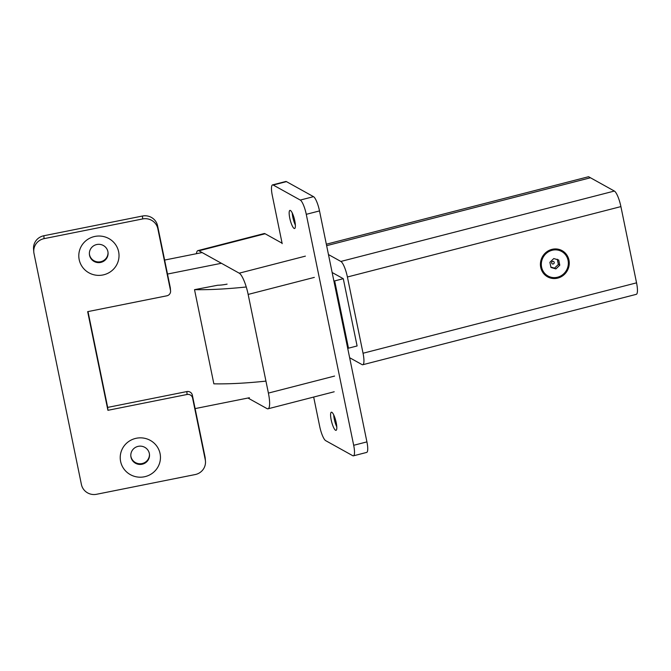<?xml version="1.0" encoding="UTF-8"?>
<svg xmlns="http://www.w3.org/2000/svg" width="671" height="671" viewBox="0 0 671 671"><rect width="100%" height="100%" fill="white"/><g stroke="black" fill="none" stroke-linecap="round" stroke-linejoin="round"><path stroke-width="1.01" d="M326.643 245.67L590.455 177.765L614.368 191.05L340.86 261.447A14.041 3.204 75.6 0 1 347.402 276.997L620.901 206.601A14.041 3.204 -104.4 0 0 614.368 191.05L590.455 177.765L326.643 245.67L590.455 177.765L588.568 176.716L326.341 244.21M282.181 243.657L272.292 195.446A12.866 2.936 75.6 0 1 272.543 184.902L285.779 181.497A12.866 2.936 75.6 0 1 286.45 181.623L313.516 196.662L300.281 200.067A12.866 2.936 75.6 0 1 306.27 214.326L353.684 445.292A12.866 2.936 75.6 0 1 353.432 455.827A12.866 2.936 75.6 0 1 352.753 455.701L325.695 440.662A12.866 2.936 75.6 0 1 319.698 426.412L313.676 397.047M306.27 214.326L319.505 210.92A12.866 2.936 -104.4 0 0 313.516 196.662M319.505 210.92L366.92 441.887L353.684 445.292M353.432 455.827L366.66 452.422A12.866 2.936 -104.4 0 0 366.92 441.887M272.543 184.902A12.866 2.936 75.6 0 1 273.214 185.028L300.281 200.067M331.18 419.878A9.36 2.139 -104.4 0 0 336.028 430.337A9.36 2.139 -104.4 0 0 335.768 420.742A9.36 2.139 -104.4 0 0 331.365 412.212A9.36 2.139 -104.4 0 0 331.18 419.878M289.755 218.058A9.36 2.139 -104.4 0 0 294.603 228.517A9.36 2.139 -104.4 0 0 294.343 218.922A9.36 2.139 -104.4 0 0 289.939 210.392A9.36 2.139 -104.4 0 0 289.755 218.058M333.915 281.115A7.02 1.451 168.4 0 1 334.67 280.906L348.475 348.182A7.02 1.451 -11.6 0 0 347.721 348.383A7.02 1.451 -11.6 0 1 348.475 348.182L357.098 345.959L348.475 348.182L334.67 280.906L343.284 278.691L357.098 345.959L343.284 278.691L334.67 280.906A7.02 1.451 168.4 0 0 333.915 281.115M332.145 272.501L343.284 278.691L332.145 272.501M554.204 262.353A1.35 1.283 119.1 0 0 552.065 261.724A1.35 1.283 119.1 0 0 552.527 263.963A1.35 1.283 119.1 0 0 554.204 262.353A1.35 1.283 119.1 0 0 552.065 261.724A1.35 1.283 119.1 0 0 552.527 263.963A1.35 1.283 119.1 0 0 554.204 262.353M557.769 261.782L558.389 264.424L554.506 268.148L550.874 267.058L555.898 268.92L550.958 267.469L549.893 262.286L553.776 258.561L558.717 260.021L559.782 265.196L555.898 268.92L550.958 267.469L549.893 262.286L553.776 258.561L558.717 260.021L559.782 265.196L558.389 264.424L554.506 268.148L555.898 268.92L559.782 265.196L558.389 264.424L557.324 259.241L557.769 261.782M568.069 260.34A14.041 13.353 -60.9 0 1 562.734 274.657A14.041 13.353 -60.9 0 1 548.022 276.016A14.041 13.353 -60.9 0 1 543.166 257.253A14.041 13.353 -60.9 0 1 561.652 251.474A14.041 13.353 -60.9 0 1 568.069 260.34A14.041 13.353 -60.9 0 1 562.734 274.657A14.041 13.353 -60.9 0 1 548.022 276.016A14.041 13.353 -60.9 0 1 543.166 257.253A14.041 13.353 -60.9 0 1 561.652 251.474A14.041 13.353 -60.9 0 1 568.069 260.34M547.771 275.873A14.041 13.353 -60.9 0 1 542.914 257.119A14.041 13.353 -60.9 0 1 561.401 251.331A14.041 13.353 -60.9 0 0 542.914 257.119A14.041 13.353 -60.9 0 0 547.771 275.873L547.771 275.873M333.688 414.846A9.36 2.139 -104.4 0 0 334.267 419.081A9.36 2.139 -104.4 0 0 336.8 426.907M295.366 225.095A9.36 2.139 75.6 0 1 292.841 217.261A9.36 2.139 75.6 0 1 292.262 213.026M557.786 278.096A14.972 14.25 -60.9 0 1 541.136 259.711A14.972 14.25 -60.9 0 1 565.594 253.42A14.972 14.25 -60.9 0 1 557.786 278.096A14.972 14.25 -60.9 0 1 541.136 259.711A14.972 14.25 -60.9 0 1 565.594 253.42A14.972 14.25 -60.9 0 1 557.786 278.096M620.901 206.601L636.553 282.843L363.045 353.24A14.041 3.204 75.6 0 1 362.768 364.739A14.041 3.204 75.6 0 1 362.038 364.596L349.641 357.71L362.038 364.596A14.041 3.204 75.6 0 0 362.768 364.739L636.276 294.343A14.041 3.204 -104.4 0 0 636.553 282.843L363.045 353.24A14.041 3.204 75.6 0 1 362.768 364.739L636.276 294.343A14.041 3.204 -104.4 0 0 636.553 282.843L620.901 206.601A14.041 3.204 -104.4 0 0 614.368 191.05L340.86 261.447L328.463 254.561L340.86 261.447A14.041 3.204 75.6 0 1 347.402 276.997L363.045 353.24L347.402 276.997L620.901 206.601M247.968 398.029L267.016 408.614A19.182 4.378 75.6 0 0 268.023 408.798L334.192 391.772M334.577 376.062L268.4 393.089A19.182 4.378 75.6 0 1 268.023 408.798M268.4 393.089L248.153 294.426L314.322 277.391M305.389 256.137L239.212 273.172A19.182 4.378 75.6 0 1 248.153 294.426M239.212 273.172L198.943 250.795L265.112 233.76A19.182 4.378 -104.4 0 0 264.106 233.567L197.937 250.602A19.182 4.378 75.6 0 1 198.943 250.795M196.444 253.705A19.182 4.378 75.6 0 1 197.937 250.602M265.112 233.76L282.088 243.196M221.405 263.275L167.498 274.053L157.601 225.842A12.866 12.59 175.2 0 0 142.453 216.028L43.841 235.747A12.866 12.59 175.2 0 0 33.55 249.151L33.793 252.053A12.866 12.59 -4.8 0 0 34.003 253.512L81.409 484.479A12.866 12.59 -4.8 0 0 96.557 494.284L195.169 474.565A12.866 12.59 175.2 0 0 205.46 461.17L205.217 458.259A12.866 12.59 175.2 0 0 205.007 456.808L195.11 408.597L249.436 397.735M202.13 252.564L164.621 260.063M170.258 287.507L170.501 290.409A4.68 4.58 -4.8 0 1 170.577 290.937L170.333 288.035A4.68 4.58 -4.8 0 0 170.258 287.507L167.498 274.053M88.002 311.579L107.67 407.406L186.848 391.57A4.68 4.58 -4.8 0 1 192.351 395.144L195.11 408.597M227.092 284.135A14.041 2.894 168.4 0 1 217.781 285.225L194.523 289.662L213.856 383.837A166.609 34.355 168.4 0 0 265.942 381.12M149.448 454.175A9.36 9.151 -4.8 0 1 140.86 463.736A9.36 9.151 -4.8 0 1 130.803 455.726M108.023 252.363A9.36 9.151 -4.8 0 1 99.434 261.916A9.36 9.151 -4.8 0 1 89.377 253.915M170.577 290.937A4.68 4.58 -4.8 0 1 166.836 295.81L87.666 311.646L107.914 410.308L187.083 394.481A4.68 4.58 -4.8 0 1 192.594 398.046L192.351 395.144M170.501 290.409L157.844 228.744A12.866 12.59 175.2 0 0 142.697 218.931L44.085 238.65L43.841 235.747M33.793 252.053A12.866 12.59 -4.8 0 1 44.085 238.65M205.46 461.17A12.866 12.59 175.2 0 0 205.251 459.71L192.594 398.046M160.059 453.571A20.122 19.677 -4.8 0 1 133.906 476.192A20.122 19.677 -4.8 0 1 127.054 442.793A20.122 19.677 -4.8 0 1 160.059 453.571M118.633 251.759A20.122 19.677 -4.8 0 1 92.481 274.372A20.122 19.677 -4.8 0 1 85.628 240.973A20.122 19.677 -4.8 0 1 118.633 251.759M107.914 410.308L107.67 407.406M149.331 453.453A9.36 9.151 -4.8 0 1 140.91 464.416A9.36 9.151 -4.8 0 1 130.828 456.07A9.36 9.151 -4.8 0 1 138.855 446.232A9.36 9.151 -4.8 0 1 149.331 453.453M107.905 251.642A9.36 9.151 175.2 0 0 97.429 244.412A9.36 9.151 175.2 0 0 89.402 254.25A9.36 9.151 175.2 0 0 99.484 262.596A9.36 9.151 175.2 0 0 107.905 251.642M194.523 289.662A166.609 34.355 -11.6 0 0 246.257 286.978M286.45 181.623L273.214 185.028M186.848 391.57L187.083 394.481M205.007 456.808L205.251 459.71M157.844 228.744L157.601 225.842M142.697 218.931L142.453 216.028"/></g></svg>
